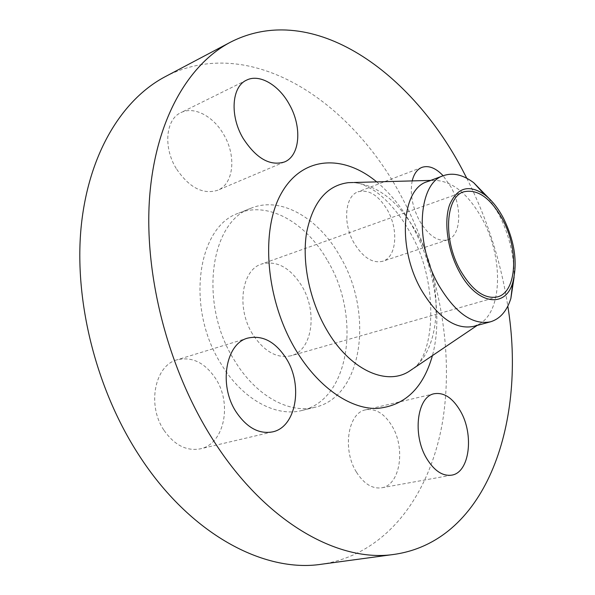 <?xml version="1.0" encoding="UTF-8"?>
<svg xmlns="http://www.w3.org/2000/svg" width="595" height="595" viewBox="0 0 595 595"><rect width="100%" height="100%" fill="white"/><g stroke="black" fill="none" stroke-linecap="round" stroke-linejoin="round"><path stroke-width="0.45" stroke-dasharray="2.98 2.23" d="M356.368 472.021C342.066 449.351 348.112 412.595 365.687 409.836C375.661 408.222 384.43 413.599 392.001 425.975C405.835 448.385 400.19 485.319 381.573 487.811C372.217 489.031 363.813 483.765 356.368 472.021M354.099 243.095C342.504 223.326 344.907 195.956 358.049 191.821C368.751 189.106 378.576 195.249 387.538 210.258C398.814 229.915 396.56 257.308 382.741 261.257C372.582 263.637 363.032 257.59 354.099 243.095M412.209 180.91C409.851 193.308 412.209 206.458 419.282 220.343C428.311 235.575 437.741 242.068 447.574 239.83C460.917 236.059 462.479 207.796 451.084 187.187L443.156 175.763M176.202 168.489C163.112 147.292 165.752 119.305 180.85 112.663C193.94 105.843 213.486 116.293 223.75 134.604C236.527 155.883 233.813 183.974 217.673 190.259C202.895 194.825 189.069 187.574 176.202 168.489M163.789 429.992C146.749 404.771 154.998 365.189 177.206 359.767C192.23 356.383 205.104 362.757 215.829 378.881C232.347 404.057 224.255 444.078 200.307 448.838C186.436 451.36 174.261 445.075 163.789 429.992M488.785 198.195L498.774 214.133C509.194 234.69 514.303 255.694 514.11 277.144M427.18 181.706L433.197 180.337C451.657 180.278 468.124 193.353 482.605 219.562C503.37 257.553 502.686 311.289 479.287 324.007L473.598 326.387M466.785 178.269C487.186 218.737 500.856 261.361 507.81 306.142M165.276 76.643C249.632 33.112 350.611 100.161 401.454 196.588C438.47 265.467 454.476 348.841 442.539 421.81C430.222 494.073 387.397 554.309 321.694 564.209M340.228 256.713C373.749 312.762 363.173 396.456 315.082 407.255C289.363 414.113 255.798 395.987 234.542 360.511C198.395 303.933 210.065 221.199 251.209 208.146C281.212 195.822 319.069 218.484 340.228 256.713M327.741 260.997C361.172 316.518 350.195 399.639 301.91 410.483C276.087 417.355 242.522 399.476 221.355 364.378C185.357 308.426 197.332 226.338 238.617 213.189C268.747 200.812 306.641 223.125 327.741 260.997M252.555 334.063C236.133 308.024 241.667 269.825 261.592 264.031C276.801 260.231 290.241 267.586 301.903 286.106C317.767 312.048 312.449 350.455 291.022 355.765C276.898 358.792 264.068 351.563 252.555 334.063M412.937 368.766C442.851 346.677 443.335 280.208 417.013 233.418C399.29 202.025 378.011 185.06 353.192 182.524M376.695 181.884C390.722 193.591 402.763 208.652 412.826 227.067C434.566 266.716 442.71 317.633 432.431 355.617M434.313 393.726L365.687 409.836M421.989 167.351L358.049 191.821M246.501 80.176L180.85 112.663M247.803 338.094L177.206 359.767M413.562 368.35C435.57 352.88 438.656 279.568 409.896 232.206C398.412 211.113 382.31 195.101 372.046 189.262C359.187 182.308 359.789 183.766 353.936 182.501M479.287 324.007L477.205 325.406M315.082 407.255L301.91 410.483M463.743 191.821L261.592 264.031M497.45 296.89L291.022 355.765M251.209 208.146L238.617 213.189M433.197 180.337L430.691 180.404M272.503 431.896L200.307 448.838M284.41 161.981L217.673 190.259M447.574 239.83L382.741 261.257M451.575 475.16L381.573 487.811"/><path stroke-width="0.89" d="M460.329 410.937C452.676 397.951 444.004 392.209 434.313 393.726C417.214 396.3 412.104 434.521 426.6 458.373C434.142 470.719 442.464 476.312 451.575 475.16C469.671 472.787 474.304 434.447 460.329 410.937M443.156 175.763C435.793 167.983 428.735 165.179 421.989 167.351C417.199 169.285 413.934 173.807 412.209 180.91M289.259 104.281C278.78 84.951 259.308 73.49 246.501 80.176C231.708 86.617 229.633 115.705 243.013 138.174C256.125 158.419 269.929 166.355 284.41 161.981C300.192 155.875 302.275 126.757 289.259 104.281M286.448 358.83C275.515 341.753 262.64 334.844 247.803 338.094C225.884 343.337 218.432 384.764 235.88 411.547C246.59 427.56 258.803 434.343 272.503 431.896C296.132 427.24 303.279 385.471 286.448 358.83M503.556 218.425C514.735 241.444 517.814 262.767 512.786 282.394C505.616 308.969 476.491 304.729 459.05 271.223C447.44 249.781 443.58 221.303 449.731 204.449C457.406 187.395 469.046 184.145 484.65 194.691C491.842 200.225 498.141 208.131 503.556 218.425M514.11 277.144L510.867 298.467C506.843 311.125 500.053 318.905 490.503 321.806C472.542 325.279 455.182 312.925 438.418 284.722C414.165 242.225 418.24 182.687 443.602 175.599C453.048 172.401 463.096 174.781 473.739 182.739L488.785 198.195M490.503 321.806L473.598 326.387C455.458 329.928 438.032 317.767 421.312 289.921C397.125 247.951 401.573 188.92 427.18 181.706L443.602 175.599M507.81 306.142C526.434 419.78 488.086 540.431 394.678 554.317C338.562 563.197 263.868 521.83 211.337 437.132C167.552 367.249 143.893 274.012 149.613 197.109C155.481 120.108 188.221 64.409 230.391 42.23C313.037 -0.156 412.818 72.672 464.286 173.428L466.785 178.269M394.678 554.317L321.694 564.209C264.292 573.163 189.76 534.384 138.642 454.684C96.018 388.892 74.033 300.825 81.113 227.305C88.35 153.703 122.191 99.335 165.276 76.643L230.391 42.23M460.113 269.959C442.933 239.428 445.566 196.752 463.743 191.821C477.636 188.749 490.592 197.979 502.634 219.518C519.048 249.603 516.921 292.204 497.45 296.89C484.553 299.441 472.11 290.464 460.113 269.959M353.192 182.524L348.328 182.658C326.848 185.417 312.948 201.995 306.633 232.385C301.739 261.793 309.422 300.036 326.395 329.31C349.213 369.391 385.798 386.148 408.906 371.488L412.937 368.766M432.431 355.617C423.06 388.572 404.384 406.199 376.404 408.49C349.481 408.825 317.566 386.72 295.47 349.429C265.593 299.359 260.253 229.73 281.561 192.929C302.684 155.764 343.531 154.269 376.695 181.884M353.936 182.501L430.691 180.404M512.786 282.394L510.867 298.467M477.205 325.406L413.562 368.35M484.65 194.691L473.739 182.739"/></g></svg>
